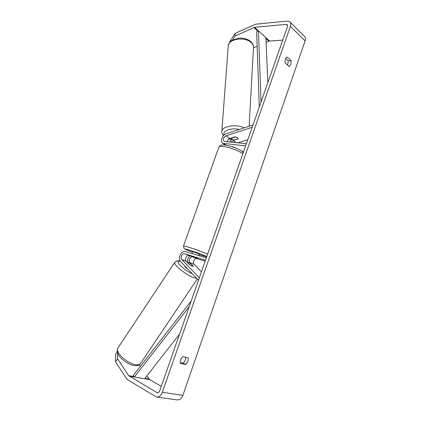 <?xml version="1.0" encoding="UTF-8"?>
<svg xmlns="http://www.w3.org/2000/svg" width="421" height="421" viewBox="0 0 421 421"><rect width="100%" height="100%" fill="white"/><g stroke="black" fill="none" stroke-linecap="round" stroke-linejoin="round"><path stroke-width="0.63" d="M192.097 266.151L189.508 264.688L186.156 261.236C184.282 259.525 186.745 254.6 189.034 255.484L197.628 258.473L192.713 256.957C190.424 256.073 187.976 260.967 189.86 262.672L193.218 266.114L192.097 266.151L190.082 265.083L187.392 262.309L188.487 262.441L190.481 263.504L193.171 266.267L192.097 266.151M189.96 255.768C188.108 257.552 187.303 259.71 187.54 262.241M201.448 271.798L194.118 264.325C192.229 262.63 194.66 257.768 196.949 258.652L205.164 261.215M199.354 277.771L181.777 259.536C179.904 257.82 182.388 252.853 184.677 253.737L205.516 260.199M198.48 280.254L180.504 261.452C177.309 258.499 181.546 250.032 185.466 251.516L206.327 257.889M231.166 142.219L233.15 140.598L238.16 138.746M238.139 139.019L237.581 137.578L234.844 136.814L229.845 138.42C228.398 139.025 227.514 140.161 227.182 141.835M229.503 142.061L232.066 139.193M252.953 125.005L226.077 133.836C222.172 134.92 219.83 141.845 222.872 143.35L245.632 145.876M252.147 127.3L225.935 135.841C223.283 137.567 222.656 139.414 224.056 141.393L246.396 143.698M242.317 151.613L243.57 151.749M231.787 146.624L232.95 146.745L235.886 148.118M247.79 139.73L237.733 142.861M232.203 139.288L234.255 139.977L238.26 138.709L237.581 137.578L235.513 136.872L231.503 138.156L232.203 139.288M231.503 138.156L231.524 137.883M285.675 58.493L288.274 60.861L291.179 60.75L290.885 64.292L289.169 66.544L285.059 62.84C284.775 60.024 285.454 58.077 287.09 57.003L291.179 60.75M288.274 60.861L287.643 65.171M187.982 361.36L188.208 357.787L182.793 356.613C180.735 358.613 179.941 360.886 180.42 363.428L185.866 364.544L187.982 361.36M180.262 362.581L183.235 363.191L185.345 360.034L185.714 357.25M117.585 353.119L117.527 358.85L128.594 375.621L157.233 392.767C158.301 392.861 159.133 392.188 159.717 390.735L287.469 26.634L287.185 24.639L286.148 24.36L254.594 27.307L235.055 36.085L232.424 40.048M156.801 397.056L177.225 399.897C179.709 400.113 181.604 398.587 182.903 395.324L305.093 40.916C305.73 38.906 305.493 37.38 304.394 36.348L290.064 22.029M117.527 358.85L115.554 361.818L126.547 378.674L127.768 379.895L156.528 397.019C159.022 397.229 160.954 395.645 162.317 392.261L290.411 26.37C291.079 24.302 290.864 22.755 289.764 21.724L287.301 21.071L255.721 24.181L235.25 33.285L235.055 36.085M229.655 42.432L229.708 41.684L235.25 33.285M282.744 40.106L269.551 41.021L266.104 42.379M257.152 46.221L253.479 47.799M146.855 375.853L149.597 379.553L161.275 386.304M139.198 364.812L140.309 366.412M115.554 361.818L115.68 354.082L117.201 351.788M183.235 363.191L185.866 364.544M187.808 269.087C185.845 267.803 184.851 266.83 184.814 266.177L184.861 266.114M198.659 255.547L199.186 254.058L193.592 251.932L192.602 251.7L191.976 253.484L195.507 254.563L191.976 253.463M191.034 256.131L197.633 258.462L191.045 256.105M189.261 306.535L134.373 377.016L144.608 378.721L179.609 334.048M134.373 377.016L133.425 375.269L191.213 300.978M261.046 101.945L258.42 30.817L265.898 37.674L267.856 82.532M258.42 30.817L256.642 31.764L259.289 106.955M192.713 256.957L196.949 258.652M189.86 262.672L194.118 264.325M184.677 253.737L189.034 255.484M181.777 259.536L186.156 261.236M233.15 140.598L236.391 142.73M223.935 143.687L226.435 145.287M225.935 135.841L229.845 138.42M228.198 46.515L228.266 45.631C228.787 38.816 244.927 36.48 251.09 42.474C252.932 44.147 253.726 45.957 253.468 47.899L249.137 126.258M231.797 139.372L229.24 138.693M244.291 127.852C236.607 123.879 222.299 126.053 221.856 131.115L221.799 131.841M224.135 134.967C221.993 130.92 231.303 127.442 239.291 129.494M290.411 26.37L305.093 40.916M162.317 392.261L182.903 395.324M253.868 27.512L257.826 31.133M265.935 38.558L268.835 41.205M254.594 27.307L269.551 41.021M286.148 24.36L287.632 25.823M156.738 392.582L157.87 392.746M129.121 376.137L149.597 379.553M128.594 375.621L134.115 376.542M144.898 378.347L149.066 379.047M118.012 347.835L117.712 348.288C115.065 352.14 127.095 363.391 135.378 364.633C138.141 365.112 139.893 364.67 140.635 363.307L197.281 278.997M196.654 278.344L193.739 277.639C186.156 275.076 173.194 264.593 174.757 262.378L174.925 262.12M180.562 261.52C172.973 259.078 182.977 269.729 192.318 273.808M242.849 153.812C239.139 150.818 228.887 146.982 223.167 146.461C220.767 146.224 219.341 146.434 218.888 147.103L183.524 245.943L187.371 246.811C192.86 248.416 203.432 252.221 207.653 254.116M206.769 256.631C205.88 255.857 194.023 251.437 188.15 249.7C182.93 248.269 184.356 249.1 192.429 252.2C185.266 249.521 184.303 248.827 183.988 248.385L183.524 245.943M199.017 254.542L206.706 256.81M243.312 152.481C239.496 148.881 230.619 145.755 224.846 145.066C222.33 144.471 220.346 145.145 218.888 147.103L218.783 147.392M222.872 143.35L225.724 145.177M253.516 46.973C253.505 45.073 252.6 43.274 250.811 41.579M231.497 139.598L228.898 138.925M223.409 135.683C222.014 133.904 221.499 132.378 221.856 131.115L228.266 45.631C229.871 41.447 230.645 41.347 232.071 40.263L238.823 38.143C243.591 37.858 247.559 38.979 250.727 41.505M180.356 261.294C177.93 260.325 176.062 260.688 174.757 262.378L117.712 348.288C114.491 354.608 126.047 364.044 133.82 365.491C136.872 366.065 139.035 365.491 140.319 363.781M199.012 254.547L206.695 256.852"/></g></svg>
